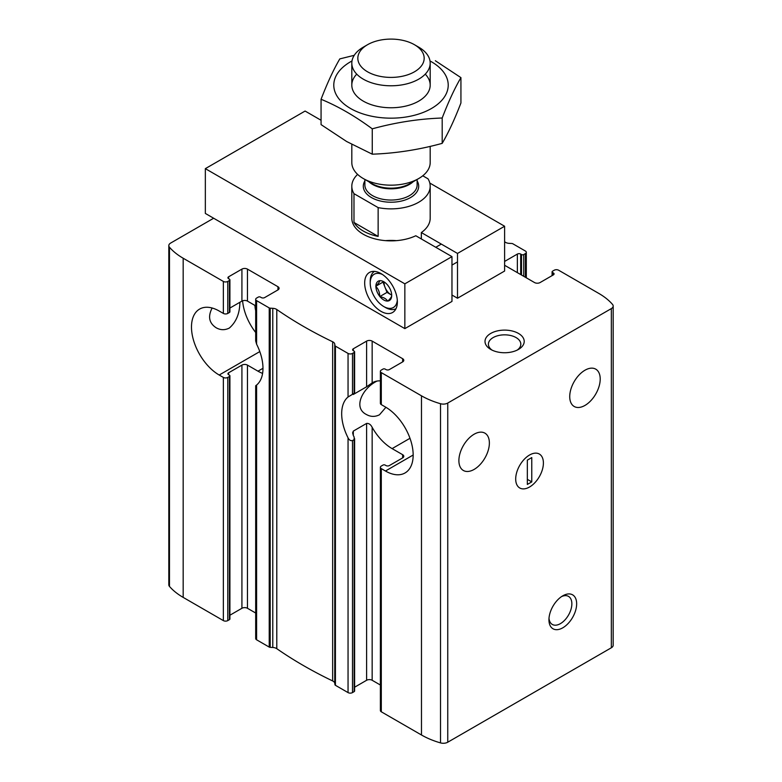 <?xml version="1.0" encoding="UTF-8"?>
<svg xmlns="http://www.w3.org/2000/svg" width="782" height="782" viewBox="0 0 782 782"><rect width="100%" height="100%" fill="white"/><g stroke="black" fill="none" stroke-linecap="round" stroke-linejoin="round"><path stroke-width="1.17" d="M504.615 265.274L534.536 282.556A3.92 2.258 0 0 0 540.079 282.556L553.382 274.873A2.356 1.359 0 0 0 554.067 273.915A2.356 1.359 0 0 0 553.382 272.957L552.551 272.478A1.564 0.909 0 0 1 552.092 271.833A1.564 0.909 0 0 1 552.551 271.198L554.213 270.23A3.138 1.808 0 0 1 558.641 270.23L598.826 293.436A72.892 42.081 0 0 1 612.531 304.423A6.266 3.617 0 0 1 613.186 306.036A6.266 3.617 0 0 1 611.348 308.597L447.754 403.053A6.266 3.617 0 0 1 440.52 403.727A72.892 42.081 0 0 1 421.478 395.819L381.303 372.623A3.138 1.808 0 0 1 380.384 371.342A3.138 1.808 0 0 1 381.303 370.062L382.965 369.104A1.564 0.909 0 0 1 385.184 369.104L386.015 369.583A2.356 1.359 0 0 0 389.338 369.583L402.642 361.9A3.92 2.258 0 0 0 403.786 360.307A3.92 2.258 0 0 0 402.642 358.703L372.154 341.108A3.92 2.258 0 0 0 366.611 341.108L353.317 348.782A2.356 1.359 0 0 0 352.623 349.75A2.356 1.359 0 0 0 353.317 350.707L353.317 348.782M584.975 405.418A21.554 12.444 -60 0 1 574.193 406.484A21.554 12.444 -60 0 1 574.193 381.596A21.554 12.444 -60 0 1 595.747 369.153A21.554 12.444 -60 0 1 599.051 386.425A21.554 12.444 -60 0 1 584.975 405.418M520.685 274.55L520.685 254.072L521.516 254.561A1.564 0.909 0 0 0 523.735 254.561L525.396 253.593A3.138 1.808 0 0 0 526.315 252.312A3.138 1.808 0 0 0 525.396 251.032L512.777 243.749A1.564 0.909 0 0 0 511.799 243.485L509.219 243.358A5.875 3.392 0 0 1 505.211 242.146A431.068 248.871 0 0 0 504.615 241.726M520.685 254.072A2.356 1.359 0 0 0 517.361 254.072L504.615 261.432M255.685 340.932L255.685 299.35A3.138 1.808 0 0 1 256.604 298.069L258.265 297.111A1.564 0.909 0 0 1 260.484 297.111L261.315 297.59A2.356 1.359 0 0 0 264.639 297.59L277.942 289.917A3.92 2.258 0 0 0 279.086 288.314A3.92 2.258 0 0 0 277.942 286.711L247.464 269.116A3.92 2.258 0 0 0 241.921 269.116L228.618 276.789A2.356 1.359 0 0 0 227.933 277.757A2.356 1.359 0 0 0 228.618 278.715L228.618 276.789M256.604 385.223C255.401 385.985 255.401 385.927 256.604 385.037A39.188 22.629 -120 0 0 256.604 344.207L255.694 340.932M255.685 299.35A3.138 1.808 0 0 0 256.604 300.63L269.223 307.922A1.564 0.909 0 0 0 270.201 308.176L272.781 308.313A5.875 3.392 0 0 1 276.789 309.516A431.068 248.871 0 0 0 332.653 341.773A5.875 3.392 0 0 1 334.755 344.09L334.979 345.576A1.564 0.909 0 0 0 335.429 346.143L348.049 353.425A3.138 1.808 0 0 0 352.487 353.425L354.148 352.467A1.564 0.909 0 0 0 354.608 351.822A1.564 0.909 0 0 0 354.148 351.186L353.317 350.707M254.952 305.439A21.554 12.444 -120 0 0 255.685 310.65M380.384 380.863A39.188 22.629 -120 0 0 372.515 382.681A39.188 22.629 -120 0 0 372.154 382.897L366.611 386.787L353.317 394.47L353.317 393.903A39.188 22.629 60 0 1 354.148 393.307L348.049 397.002A39.188 22.629 -120 0 0 348.049 437.832C349.114 440.022 350.59 440.94 352.487 440.579L354.148 439.621L354.148 437.05A39.188 22.629 60 0 1 353.317 435.496L353.317 431.097L352.623 432.837L353.317 435.496M239.879 302.292C239.742 313.455 236.223 322.047 229.312 328.069C224.825 330.307 220.436 330.2 216.145 327.756C209.077 323.122 207.748 316.544 212.137 308.01M385.917 407.285L379.495 414.773C375.018 417.021 370.629 416.914 366.338 414.47C352.535 407.53 362.897 387.852 377.041 381.069M255.685 613.029L247.464 608.279A3.92 2.258 0 0 0 241.921 608.279L241.921 365.106A3.92 2.258 180 0 1 247.464 365.106L257.992 371.186A39.188 22.629 -120 0 0 262.596 373.395M255.685 305.86L247.464 301.109A3.92 2.258 0 0 0 241.921 301.109L229.908 308.049M213.652 218.237L170.652 243.065A6.266 3.617 0 0 0 168.814 245.626L168.814 584.799A6.266 3.617 0 0 0 169.469 586.412A72.892 42.081 0 0 0 183.174 597.399L223.359 620.605A3.138 1.808 0 0 0 227.787 620.605L227.787 377.423A3.138 1.808 180 0 1 223.359 377.423L219.195 375.028A39.188 22.629 -120 0 1 193.594 340.493A39.188 22.629 -120 0 1 199.606 309.086A39.188 22.629 -120 0 1 219.195 311.031L223.359 313.426A3.138 1.808 0 0 0 227.787 313.426L227.787 281.432L229.449 280.474A1.564 0.909 0 0 0 229.908 279.829A1.564 0.909 0 0 0 229.449 279.194L228.618 278.715M168.814 245.626A6.266 3.617 0 0 0 169.469 247.239A72.892 42.081 0 0 0 183.174 258.236L223.359 281.432A3.138 1.808 0 0 0 227.787 281.432M229.908 279.829L229.908 311.832A1.564 0.909 0 0 1 229.449 312.468L227.787 313.426M227.787 377.423L229.449 376.465A1.564 0.909 180 0 0 229.908 375.829A1.564 0.909 180 0 0 229.449 375.184L228.618 374.705A2.356 1.359 180 0 1 227.933 373.747A2.356 1.359 180 0 1 228.618 372.789L241.921 365.106M227.787 620.605L229.449 619.637A1.564 0.909 0 0 0 229.908 619.002L229.908 375.829M229.908 615.219L241.921 608.279M354.608 687.212L366.611 680.272A3.92 2.258 0 0 1 372.154 680.272L372.154 427.304A39.188 22.629 -120 0 0 392.105 448.614L402.642 454.694A3.92 2.258 180 0 1 403.786 456.297A3.92 2.258 180 0 1 402.642 457.9L389.338 465.573A2.356 1.359 180 0 1 386.015 465.573L385.184 465.095A1.564 0.909 180 0 0 382.965 465.095L381.303 466.052A3.138 1.808 180 0 0 380.384 467.333A3.138 1.808 180 0 0 381.303 468.613L385.458 471.018A39.188 22.629 -120 0 0 405.056 472.954A39.188 22.629 -120 0 0 411.058 441.556A39.188 22.629 -120 0 0 385.458 407.021L381.303 404.617L381.303 372.623M380.384 467.333L380.384 710.515A3.138 1.808 0 0 0 381.303 711.796L421.478 734.992A72.892 42.081 0 0 0 440.52 742.9A6.266 3.617 0 0 0 447.754 742.216L611.348 647.77A6.266 3.617 0 0 0 613.186 645.209L613.186 306.036M380.384 371.342L380.384 403.336A3.138 1.808 0 0 0 381.303 404.617M474.127 469.415A21.554 12.444 -60 0 1 463.355 470.481A21.554 12.444 -60 0 1 463.355 445.593A21.554 12.444 -60 0 1 484.908 433.15A21.554 12.444 -60 0 1 488.212 450.422A21.554 12.444 -60 0 1 474.127 469.415M372.154 427.304C370.736 424.538 368.889 423.238 366.611 423.414L353.317 431.097M372.154 680.272L380.384 685.022M255.685 385.761L255.685 638.523A3.138 1.808 0 0 0 256.604 639.803L269.223 647.085A1.564 0.909 0 0 0 270.201 647.349L272.781 647.476A5.875 3.392 0 0 1 276.789 648.689A431.068 248.871 0 0 0 332.653 680.946A5.875 3.392 0 0 1 334.755 683.253L334.979 684.749A1.564 0.909 0 0 0 335.429 685.306L348.049 692.598A3.138 1.808 0 0 0 352.487 692.598L354.148 691.63A1.564 0.909 0 0 0 354.608 690.995L354.608 438.614M518.466 333.425A19.589 11.31 180 0 1 518.466 349.427A19.589 11.31 180 0 1 490.754 349.427A19.589 11.31 180 0 1 490.754 333.425A19.589 11.31 180 0 1 518.466 333.425M562.805 627.799A19.589 11.31 -60 0 1 548.944 619.803A19.589 11.31 -60 0 1 562.805 595.806A19.589 11.31 -60 0 1 576.657 603.802A19.589 11.31 -60 0 1 562.805 627.799M529.551 487.01A19.589 11.31 -60 0 1 515.7 479.014A19.589 11.31 -60 0 1 529.551 455.016A19.589 11.31 -60 0 1 543.402 463.012A19.589 11.31 -60 0 1 529.551 487.01A19.589 11.31 -60 0 1 519.756 487.988A19.589 11.31 -60 0 1 519.756 465.358A19.589 11.31 -60 0 1 539.345 454.049A19.589 11.31 -60 0 1 542.346 469.747A19.589 11.31 -60 0 1 529.551 487.01M561.544 596.598A16.197 9.355 -60 0 1 568.504 596.383A16.197 9.355 -60 0 1 570.987 609.364A16.197 9.355 -60 0 1 560.401 623.645A16.197 9.355 -60 0 1 552.307 624.447A16.197 9.355 -60 0 1 549.003 618.318M492.073 350.121A16.197 9.355 180 0 1 488.408 344.197A16.197 9.355 180 0 1 498.408 335.556A16.197 9.355 180 0 1 516.071 337.58A16.197 9.355 180 0 1 520.812 344.197A16.197 9.355 180 0 1 517.156 350.121M242.606 300.796A39.188 22.629 -120 0 0 255.685 332.487M527.332 484.449L531.77 481.898L531.77 457.578L527.332 460.139L527.332 484.449M527.332 479.337L531.77 481.898M422.769 175.784L428.018 178.814A39.188 22.629 180 0 1 430.188 186.243A39.188 22.629 180 0 1 378.136 207.611L378.136 236.408A39.188 22.629 0 0 1 353.982 222.469L378.136 236.408M378.136 207.611L353.982 193.672A39.188 22.629 180 0 1 351.812 186.243A39.188 22.629 180 0 1 357.618 174.396M353.982 193.672L353.982 222.469M414.46 71.797A33.176 19.159 180 0 1 367.54 71.797A33.176 19.159 180 0 1 367.54 44.711A33.176 19.159 180 0 1 414.46 44.711A33.176 19.159 180 0 1 414.46 71.797M414.46 44.711L418.712 47.164A39.188 22.629 180 0 1 430.188 63.166A39.188 22.629 180 0 1 418.712 79.158A39.188 22.629 180 0 1 376.005 84.065A39.188 22.629 180 0 1 351.812 63.166A39.188 22.629 180 0 1 363.288 47.164L367.54 44.711M430.188 146.39L430.188 162.539A39.188 22.629 180 0 1 418.712 178.54A39.188 22.629 180 0 1 363.288 178.54A39.188 22.629 180 0 1 351.812 162.539L351.812 144.406M409.797 183.682L418.712 178.54L409.797 183.682A26.588 15.347 180 0 1 372.203 183.682L363.288 178.54M425.261 74.143A39.188 22.629 180 0 1 418.712 101.132A39.188 22.629 180 0 1 363.288 101.132L363.288 101.132A39.188 22.629 180 0 1 356.739 74.143M430.002 60.967A57.213 33.03 180 0 1 431.459 61.778A57.213 33.03 180 0 1 430.98 108.766A57.213 33.03 180 0 1 349.603 107.936A57.213 33.03 180 0 1 351.998 60.967M354.246 55.317L339.808 58.894C333.562 69.559 327.316 83.019 321.07 99.275C337.912 106.205 354.979 116.059 372.261 128.835C395.575 122.432 418.888 118.825 442.192 118.014C448.438 101.758 454.684 88.298 460.93 77.633L435.339 60.732M460.93 77.633L460.93 102.989C454.684 119.235 448.438 132.696 442.192 143.36C418.888 149.763 395.575 153.37 372.261 154.181L346.661 141.522L321.07 124.621L321.07 99.275M442.192 118.014L442.192 143.36M372.261 128.835L372.261 154.181M504.615 226.242L504.615 271.031L457.499 298.235L457.499 253.436L504.615 226.242L429.797 183.047M451.967 301.432L451.967 256.633L404.851 283.837L404.851 328.626L451.967 301.432M321.07 120.272L305.097 111.054L205.343 168.648L404.851 283.837M404.851 328.626L205.343 213.437L205.343 168.648M381.02 311.353A23.118 13.353 -120 0 0 392.584 312.497A23.118 13.353 -120 0 0 392.584 285.801A23.118 13.353 -120 0 0 369.466 272.449A23.118 13.353 -120 0 0 365.917 290.972A23.118 13.353 -120 0 0 381.02 311.353M457.499 298.235L451.967 295.029M396.542 240.641A39.188 22.629 0 0 0 385.458 240.641M457.499 253.436L421.342 232.557A39.188 22.629 0 0 0 430.188 218.237L430.188 186.243M351.812 186.243L351.812 218.237A39.188 22.629 0 0 0 374.207 238.686A39.188 22.629 0 0 0 415.799 235.753L451.967 256.633M421.342 238.96L421.342 232.557M397.305 300.2A19.198 11.085 60 0 1 383.796 306.554A19.198 11.085 60 0 1 370.218 283.035A19.198 11.085 60 0 1 382.476 274.502M387.794 285.186L387.589 285.059A11.173 6.452 60 0 0 383.796 281.755A11.173 6.452 60 0 0 380.003 280.679L379.69 280.709A11.173 6.452 60 0 0 375.898 286.104L375.898 286.525A11.173 6.452 60 0 0 379.69 296.29L380.003 296.681A11.173 6.452 60 0 0 387.589 301.06L387.901 301.031A11.173 6.452 60 0 0 391.694 295.635L391.694 295.225A11.173 6.452 60 0 0 387.901 285.45L387.794 285.186M391.694 295.635C391.704 296.691 390.433 298.489 387.901 301.031M387.589 301.06C386.328 298.871 383.806 297.414 380.003 296.681M379.69 296.29C379.7 292.321 378.439 289.066 375.898 286.525M375.898 286.104C378.42 283.583 379.69 281.784 379.69 280.709M370.218 283.035L370.218 281.109A21.554 12.444 60 0 1 374.441 271.393M395.985 308.714A21.554 12.444 60 0 1 385.458 307.512L383.796 306.554M391.684 295.107L387.002 292.4L379.798 296.564M387.002 292.4L383.004 282.097L375.8 286.251M391.684 295.068A9.795 5.66 60 0 1 391 294.716A9.795 5.66 60 0 1 384.998 287.248A9.795 5.66 60 0 1 384.109 281.97M553.382 274.873L553.382 272.957M552.551 275.352L552.551 272.478M525.396 277.278L525.396 253.593M523.735 276.31L523.735 254.561M521.516 275.029L521.516 254.561M517.361 272.635L517.361 254.072M256.604 344.207L256.604 300.63M352.487 394.255L352.487 353.425M348.049 397.002L348.049 353.425M354.148 393.297L354.148 352.467M366.611 386.787L366.611 341.108M247.464 608.279L247.464 365.106M247.464 301.109L247.464 269.116M241.921 301.109L241.921 269.116M223.359 620.605L223.359 377.423M223.359 313.426L223.359 281.432M229.449 312.468L229.449 280.474M229.449 619.637L229.449 376.465M228.618 374.705L228.618 372.789M402.642 457.9L402.642 454.694M402.642 361.9L402.642 358.703M381.303 711.796L381.303 468.613M366.611 680.272L366.611 423.414M372.154 382.897L372.154 341.108M277.942 289.917L277.942 286.711M183.174 597.399L183.174 258.236M421.478 734.992L421.478 395.819M335.429 685.306L335.429 346.143M348.049 692.598L348.049 437.832M611.348 647.77L611.348 308.597M447.754 742.216L447.754 403.053M256.604 639.803L256.604 385.037M269.223 647.085L269.223 307.922M334.979 684.749L334.979 345.576M334.755 683.253L334.755 344.09M332.653 680.946L332.653 341.773M276.789 648.689L276.789 309.516M272.781 647.476L272.781 308.313M270.201 647.349L270.201 308.176M440.52 742.9L440.52 403.727M352.487 692.598L352.487 440.579M354.148 691.63L354.148 439.621M169.469 586.412L169.469 247.239M409.983 438.291L392.105 448.614M413.17 455.016L385.458 471.018M259.8 351.587L219.195 375.028M262.977 368.302L257.992 371.186M417.129 180.935A27.693 15.992 180 0 1 410.579 197.543A27.693 15.992 180 0 1 376.25 199.772A27.693 15.992 180 0 1 364.871 180.935M413.111 181.776A26.129 15.083 180 0 1 409.475 184.405A26.129 15.083 180 0 1 368.889 181.776M417.129 179.449L417.129 184.963A26.129 15.083 180 0 1 409.475 195.627A26.129 15.083 180 0 1 381 198.902A26.129 15.083 180 0 1 364.871 184.963L364.871 179.449M552.092 275.616L552.092 271.833M526.315 277.805L526.315 252.312M354.608 393.033L354.608 351.822M351.812 63.166L351.812 85.13M430.188 63.166L430.188 85.13M451.967 265.088L457.499 261.892M435.77 247.288L441.312 244.092"/></g></svg>
